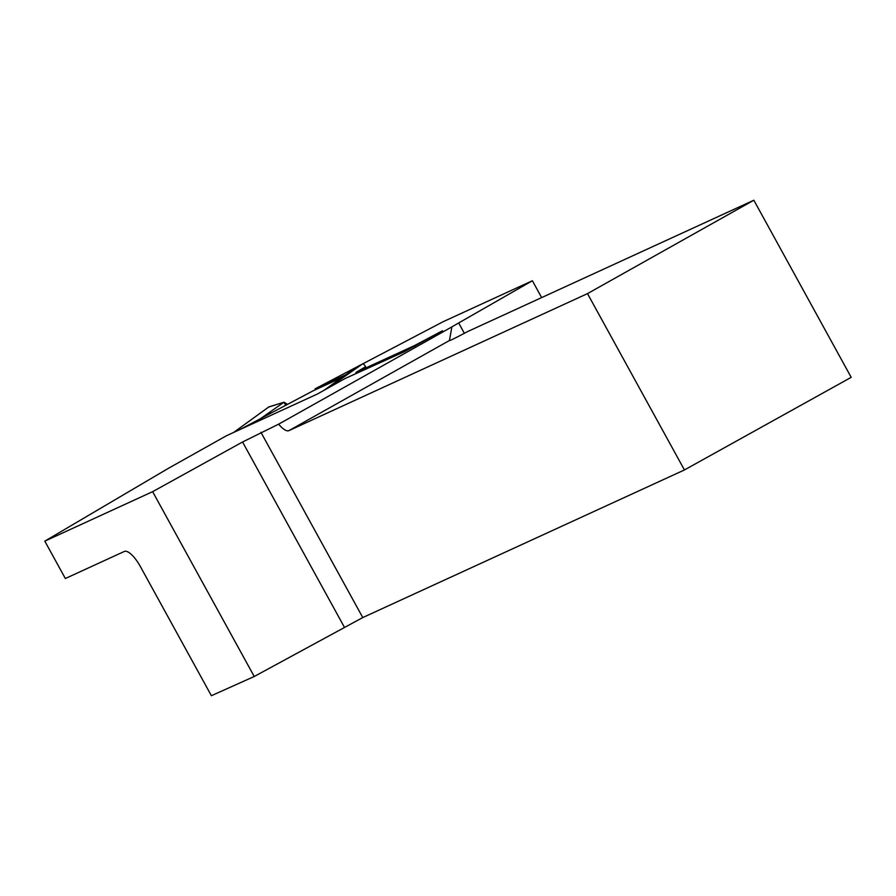 <?xml version="1.0" encoding="UTF-8"?>
<svg xmlns="http://www.w3.org/2000/svg" width="896" height="896" viewBox="0 0 896 896"><rect width="100%" height="100%" fill="white"/><g stroke="black" fill="none" stroke-linecap="round" stroke-linejoin="round"><path stroke-width="1.34" d="M315.56 389.682L315.101 388.842L443.173 321.686L532.381 280.75L541.643 297.595M345.733 374.786L315.101 388.842M328.608 387.71L362.566 363.922A3.819 1.266 -119.3 0 1 365.613 366.71L355.925 372.478L414.456 345.61L442.512 330.747L404.578 351.602L344.982 378.571L317.318 394.05L226.386 435.781L168.538 468.25L44.8 541.15L152.622 491.669L254.229 676.491L211.378 695.722L140.325 566.462A20.373 6.754 -119.3 0 0 124.354 551.443L65.352 578.514L44.8 541.15M532.381 280.75L458.674 322.963A38.203 0.974 -28.8 0 0 451.898 326.894L278.667 424.155L242.558 441.997L152.622 491.669M254.229 676.491L362.768 617.557L684.432 469.952L851.2 377.339L753.838 200.222L467.645 331.554A38.203 0.974 151.2 0 1 449.378 340.614A38.203 0.974 151.2 0 1 449.422 340.514L288.893 430.64A20.373 6.754 60.7 0 1 278.667 424.155M451.898 326.894L449.422 340.514M355.925 372.478L356.395 373.33M288.893 430.64L587.496 293.619L684.432 469.952M587.496 293.619L753.838 200.222M414.456 345.61L414.926 346.472M362.566 363.922L349.384 372.221L324.106 390.242M341.477 377.787L313.152 390.79L239.736 429.654M285.544 404.992L284.021 402.214L268.632 407.086A3.819 1.266 60.7 0 1 268.733 406.986A3.819 1.266 60.7 0 1 268.856 406.918L233.643 432.443M258.933 419.754L284.021 402.214L287.078 404.141M268.856 406.918L284.021 402.214M365.613 366.71L363.07 368.491M356.328 373.218L355.712 373.643M270.794 413.179L270.11 411.936M260.926 432.298L362.768 617.557M344.366 627.2L242.558 441.997M464.352 333.301L458.674 322.963M268.733 406.986L233.542 432.499"/></g></svg>
